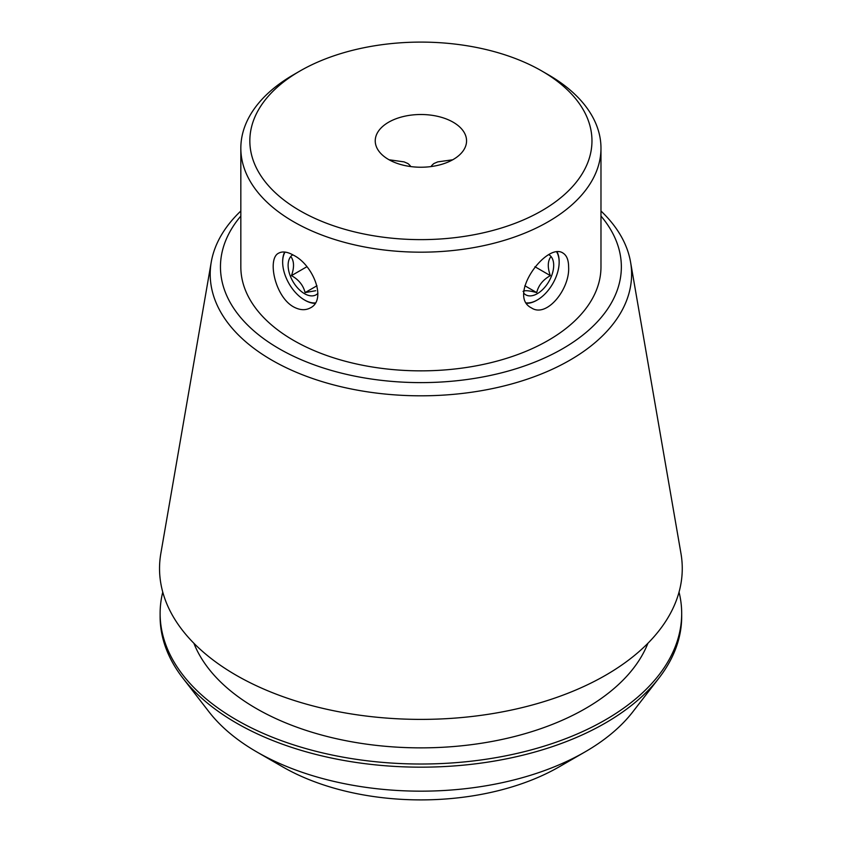 <?xml version="1.0" encoding="UTF-8"?>
<svg xmlns="http://www.w3.org/2000/svg" width="842" height="842" viewBox="0 0 842 842"><rect width="100%" height="100%" fill="white"/><g stroke="black" fill="none" stroke-linecap="round" stroke-linejoin="round"><path stroke-width="1.26" d="M453.185 122.227A45.657 26.365 180 0 1 466.563 140.867A45.657 26.365 180 0 1 420.905 167.232A45.657 26.365 180 0 1 375.237 140.867A45.657 26.365 180 0 1 403.423 116.512A45.657 26.365 180 0 1 453.185 122.227M452.722 159.78L437.724 161.885L433.925 163.516M407.991 163.58L404.076 161.885L389.088 159.77M431.02 166.569A31.617 18.261 60 0 1 434.24 163.359M315.055 303.33A31.617 18.261 60 0 1 305.014 300.278L305.014 300.278A31.617 18.261 60 0 1 304.751 300.12M282.659 261.862A31.617 18.261 60 0 1 282.659 261.546A31.617 18.261 60 0 1 284.649 252.042M293.574 306.888C274.85 296.71 266.988 258.315 278.744 253.116C282.586 251.084 287.532 251.8 293.574 255.252C313.129 264.883 327.085 299.857 310.372 307.888C305.372 310.572 299.773 310.235 293.574 306.888M568.613 267.019C570.034 288.827 546.742 318.308 531.439 307.888C506.8 295.858 546.9 241.612 563.056 253.116C566.729 255.431 568.582 260.062 568.613 267.019M557.151 252.042A31.617 18.261 -60 0 1 559.151 261.546A31.617 18.261 -60 0 1 559.141 261.862M537.049 300.12A31.617 18.261 -60 0 1 536.786 300.278A31.617 18.261 -60 0 1 526.755 303.33M407.591 163.369A31.617 18.261 -60 0 1 410.78 166.569M282.596 766.82L256.768 751.917L282.596 766.82A195.597 112.923 0 0 0 559.214 766.82L585.032 751.917A232.118 134.004 180 0 1 256.768 751.917L256.768 751.917A232.118 134.004 180 0 1 209.016 711.869L182.84 678.073A260.788 150.56 0 0 0 236.497 723.078A260.788 150.56 0 0 0 658.96 678.073A260.788 150.56 0 0 0 681.683 616.607L681.683 613.46A260.788 150.56 0 0 0 679.041 592.094M600.977 216.057A200.449 115.722 180 0 1 420.905 382.615A200.449 115.722 180 0 1 240.833 216.057M240.833 148.213L240.833 266.893A180.072 103.966 0 0 0 293.574 340.4A180.072 103.966 0 0 0 489.812 362.944A180.072 103.966 0 0 0 600.977 266.893L600.977 148.213A180.072 103.966 180 0 1 489.812 244.264A180.072 103.966 180 0 1 293.574 221.73A180.072 103.966 180 0 1 240.833 148.213A180.072 103.966 180 0 1 293.574 74.706L299.931 71.033A171.073 98.767 180 0 1 541.869 71.023A171.073 98.767 180 0 1 541.869 71.033A171.073 98.767 180 0 1 541.869 210.7A171.073 98.767 180 0 1 299.941 210.7A171.073 98.767 180 0 1 299.931 71.033M548.237 74.706L541.869 71.033L548.237 74.706A180.072 103.966 180 0 1 600.977 148.213M162.759 592.094A260.788 150.56 0 0 0 160.117 613.46L160.117 616.607A260.788 150.56 0 0 0 182.84 678.073M658.96 678.073L632.795 711.869A232.118 134.004 180 0 1 585.032 751.917M160.117 613.46A260.788 150.56 0 0 0 236.497 719.921A260.788 150.56 0 0 0 520.703 752.559A260.788 150.56 0 0 0 681.683 613.46M193.892 643.277A232.813 134.415 0 0 0 256.284 708.501A232.813 134.415 0 0 0 485.434 742.602A232.813 134.415 0 0 0 647.908 643.277M240.833 211.005A210.7 121.648 0 0 0 211.247 262.083L160.833 553.499A261.357 150.897 0 0 0 236.086 675.189A261.357 150.897 0 0 0 532.807 704.859A261.357 150.897 0 0 0 680.967 553.499L630.563 262.083A210.7 121.648 0 0 0 600.977 211.005M211.247 262.083A210.7 121.648 0 0 0 271.913 360.187A210.7 121.648 0 0 0 511.115 384.099A210.7 121.648 0 0 0 630.563 262.083M556.762 252.084A30.87 17.819 -60 0 1 559.151 262.167L559.151 261.546M559.151 262.167A30.87 17.819 -60 0 1 537.322 299.973A30.87 17.819 -60 0 1 526.492 302.899M523.903 293.342A23.155 13.367 120 0 0 547.763 283.301A23.155 13.367 120 0 0 549.037 254.8M523.061 291.385C524.829 290.195 529.376 290.606 536.701 292.595C538.47 285.396 543.016 279.733 550.342 275.629C547.595 267.988 547.595 261.925 550.342 257.442M524.829 285.743L536.701 292.595M534.933 266.735L550.342 275.629M285.038 252.084A30.87 17.819 -120 0 0 282.659 262.167A30.87 17.819 -120 0 0 304.488 299.973A30.87 17.819 -120 0 0 315.318 302.899M317.908 293.342A23.155 13.367 60 0 1 290.311 276.029A23.155 13.367 60 0 1 292.763 254.8M291.458 257.442C294.205 261.925 294.205 267.988 291.458 275.629C298.731 279.66 303.278 285.322 305.099 292.595L315.708 290.711M306.867 266.735L291.458 275.629M316.971 285.754L305.099 292.595M537.322 299.973L536.786 300.278M304.488 299.973L305.014 300.278M282.659 262.167L282.659 261.546"/></g></svg>
